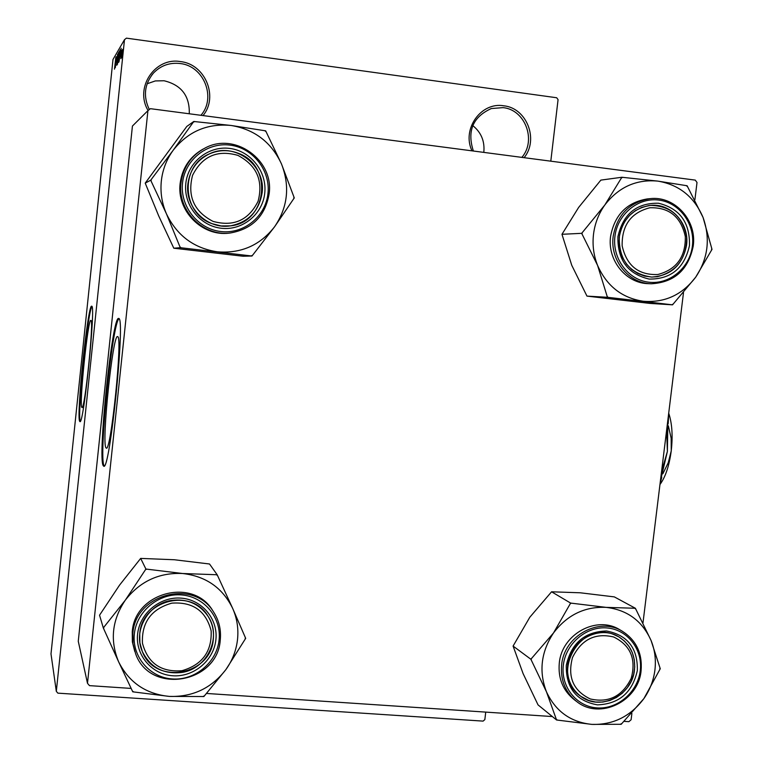 <?xml version="1.0" encoding="UTF-8"?>
<svg xmlns="http://www.w3.org/2000/svg" width="763" height="763" viewBox="0 0 763 763"><rect width="100%" height="100%" fill="white"/><g stroke="black" fill="none" stroke-linecap="round" stroke-linejoin="round"><path stroke-width="1.14" d="M147.097 83.777L155.318 80.935L164.055 80.754C181.384 84.951 189.796 95.957 189.281 113.782M148.108 110.511C134.317 87.964 154.851 56.948 180.43 61.584C205.133 64.006 218.733 96.796 203.034 115.585M200.927 115.308C216.549 97.702 203.816 65.828 180.068 63.52C169.558 62.375 160.659 65.58 153.382 73.153C144.398 84.235 143.043 96.367 149.329 109.548M472.774 125.599C481.243 132.438 484.915 141.365 483.799 152.39M471.992 150.836C461.548 129.195 481.005 101.698 503.78 105.799C526.756 108.022 539.002 139.524 524.124 157.674M521.863 157.378C536.647 140.363 525.202 109.738 503.113 107.631L491.334 108.546C472.888 116.882 466.899 131.045 473.375 151.017M81.822 407.375L81.965 407.518C84.741 411.104 94.135 319.64 90.911 320.412L90.854 320.393C88.003 318.152 79.018 404.771 81.822 407.375M79.695 421.348L79.896 421.567C83.539 426.603 96.062 304.447 91.722 306.221L91.674 306.201C87.898 303.54 76.09 417.199 79.695 421.348M105.962 447.805L106.248 448.081C110.845 453.422 122.881 336.14 117.674 336.655L117.569 336.607C112.867 333.612 101.479 442.836 105.962 447.805M103.224 465.649L103.644 466.098C109.672 473.651 125.733 316.569 118.723 318.495L118.627 318.467C112.419 315.024 97.492 457.953 103.224 465.649M118.999 318.743C112.323 322.434 98.503 458.458 104.073 465.726L104.197 465.926M121.698 55.89L121.441 57.759L121.698 55.89M121.689 53.553L121.126 58.255L121.689 53.553M121.164 56.758L120.907 58.617L121.164 56.758M121.069 56.128L121.555 50.148L121.069 56.128M120.106 56.948L121.145 48.241L120.106 56.948M118.627 62.442L119.934 50.205L118.627 62.442M117.426 64.388L118.713 52.275L117.426 64.388M114.469 69.175L115.842 57.263L114.469 69.175M550.8 161.174L558.068 99.638L556.675 97.75L126.429 38.15L124.493 39.666L56.319 691.345L57.874 693.147L483.084 721.111L484.848 719.614L485.735 712.108M124.493 39.666L113 59.457L50.997 653.91L56.319 691.345M115.203 64.998L116.205 56.653L115.203 64.998M116.338 58.322L115.299 67.707L116.405 58.331M116.873 62.471L117.559 54.24L116.873 62.471M118.341 53.019L116.815 65.246L118.341 53.019M118.637 59.4L119.324 51.369L118.637 59.4M120.172 54.774L119.038 61.65L120.287 49.709L120.172 54.774M122.538 52.208L121.803 57.282L122.538 52.208M122.433 54.688L122.175 56.567L122.433 54.688M147.927 110.645L132.428 126.048L78.265 641.244L87.487 683.295L147.927 110.645L150.416 108.68L695.284 180.116L697.01 182.491L694.902 199.696M683.495 292.639L642.99 622.866M631.888 713.405L631.106 719.757L628.884 721.674L624.067 721.35M87.487 683.295L89.481 685.632L131.141 688.417M206.563 693.453L552.364 716.562M91.961 306.545C87.726 310.779 77.006 416.312 80.306 421.3M115.785 60.153L115.366 63.615L115.785 60.153M118.542 53.677L117.55 63.033L118.542 53.677M118.99 53.048L118.618 56.586L118.99 53.048M118.475 57.969L118.046 62.108L118.475 57.969M119.762 51.617L118.761 61.069L119.762 51.617M120.22 50.978L119.257 60.134L120.22 50.978M120.707 51.884L120.277 55.499L120.707 51.884M122.652 49.337L121.946 56.004L122.652 49.337M166.429 213.812C161.89 203.301 160.182 192.371 161.327 181.012C162.595 169.663 166.553 159.41 173.191 150.235L150.692 180.23L166.429 213.812L180.287 247.689L251.99 256.015L274.594 226.754L294.28 197.922L281.49 163.969L265.667 130.845L231.094 125.466L193.792 121.479L173.191 150.235C188.06 131.465 207.355 123.205 231.094 125.466C254.575 129.405 271.37 142.242 281.49 163.969C290.121 186.286 287.823 207.212 274.594 226.754C260.078 245.352 241.022 253.697 217.426 251.819C193.936 248.28 176.93 235.605 166.429 213.812M151.208 179.524L151.055 181.041M185.81 183.492C187.946 162.004 208.652 145.552 229.768 148.432C250.922 150.988 267.222 172.009 264.732 193.22C262.567 214.479 242.214 230.884 221.136 228.232C200.02 225.905 183.358 204.942 185.81 183.492M262.091 193.029C266.277 165.189 234.193 141.269 209.186 153.992C196.93 160.144 189.834 170.111 187.898 183.883C184.665 207.536 207.393 229.768 230.455 225.858C248.395 222.205 258.943 211.265 262.091 193.029M203.206 149.014C189.92 156.549 182.233 167.984 180.154 183.33C176.425 210.855 202.367 236.883 229.301 233.116L230.502 232.963M251.99 256.015L243.063 256.234L173.802 248.204L158.733 215.986L145.218 183.13L150.692 180.23M173.802 248.204L180.287 247.689M145.218 183.13L186.811 126.429L193.792 121.479M293.774 198.609L293.946 197.121M266.01 131.646L264.809 130.731M194.66 121.594L193.277 122.175M179.934 246.888L181.155 247.794M251.141 255.92L252.496 255.319M237.856 155.366C217.302 149.548 202.205 156.215 192.553 175.347C187.183 196.186 194.002 211.523 213.039 221.384C233.564 227.002 248.576 220.307 258.075 201.298C263.473 180.678 256.74 165.361 237.856 155.366M211.923 223.635C181.747 213.459 179.772 165.924 209.186 153.992C218.79 149.777 228.518 149.548 238.371 153.306C273.516 165.523 267.193 222.634 230.455 225.858L221.07 225.934L211.923 223.635M171.837 603.142C151.36 608.969 141.565 622.303 142.443 643.161C147.774 663.171 160.945 672.356 181.966 670.706C202.262 664.811 211.99 651.535 211.151 630.877C205.991 610.934 192.896 601.692 171.837 603.142M182.061 672.422C163.683 674.597 150.425 667.596 142.29 651.44C132.867 630.791 148.241 603.771 171.274 600.443C186.849 598.44 199.067 603.638 207.898 616.046C222.224 636.561 207.517 668.665 182.061 672.422M657.801 274.518C676.514 269.568 685.679 256.931 685.317 236.597C680.987 216.806 669.17 207.193 649.866 207.755C630.991 212.629 621.759 225.323 622.15 245.829C626.633 265.696 638.517 275.262 657.801 274.518M648.779 205.59L650.686 205.381C670.801 205.905 682.79 216.558 686.662 237.331C686.557 258.514 676.752 271.647 657.239 276.711L651.688 277.064L644.563 276.082L637.811 273.526L631.735 269.511L626.614 264.208L622.675 257.865L620.1 250.76L619.003 243.216L619.461 235.576L621.425 228.185L624.821 221.384L629.494 215.49L635.226 210.76L641.75 207.412L648.779 205.59M590.276 698.956C608.702 703.143 622.35 696.266 631.201 678.307C636.39 659.051 630.534 645.279 613.652 636.981C595.197 632.613 581.473 639.47 572.488 657.553C567.329 676.981 573.261 690.782 590.276 698.956M613.671 634.454L618.927 636.914L624.525 641.12L629.074 646.499L632.384 652.794L634.291 659.747L634.721 667.034L633.662 674.33L631.163 681.321L627.32 687.701L622.322 693.185L616.37 697.516L609.742 700.52L602.722 702.046L595.626 702.036L588.769 700.482L580.786 696.314C549.503 676.018 579.279 620.1 613.671 634.454M103.301 627.911L99.543 615.207L119.514 585.173L140.678 558.402L145.905 569.045L125.294 600.185L103.301 627.911L118.713 662.007L132.762 691.822L169.348 696.409L203.874 696.543L225.972 669.485L245.686 638.345L232.677 608.407C237.045 618.297 238.657 628.683 237.512 639.566C236.253 650.448 232.41 660.415 225.972 669.485C211.618 688.159 192.743 697.134 169.348 696.409C146.048 694.082 129.166 682.618 118.713 662.007C109.777 640.624 111.97 620.023 125.294 600.185C139.991 581.32 159.105 572.431 182.634 573.509L145.905 569.045M245.19 639.041L245.343 637.591M215.872 639.833C213.764 660.5 193.621 677.325 172.715 675.76C151.78 674.492 135.223 654.997 137.607 634.129C139.686 613.242 160.173 596.351 181.117 598.135C202.09 599.623 218.294 619.184 215.872 639.833M139.743 633.824L139.906 642.827L142.29 651.44C154.765 685.594 211.189 675.551 213.306 639.184C214.136 630.791 212.333 623.085 207.898 616.046C191.523 587.539 141.756 600.262 139.743 633.824M213.688 612.155L212.515 610.286C192.772 577.19 134.622 592.489 132.257 631.878L132.361 641.874L134.784 651.507M140.678 558.402L174.346 559.746L209.529 564L217.178 574.758L182.634 573.509C205.924 576.218 222.605 587.844 232.677 608.407L217.178 574.758M103.816 627.205L103.654 628.683M132.419 691.059L133.62 691.879M203.025 696.495L204.37 695.846M217.522 575.521L216.33 574.692M146.763 569.112L145.39 569.751M597.582 265.41C593.633 255.452 592.279 245.076 593.509 234.27C594.863 223.483 598.631 213.716 604.83 204.98L581.683 233.325L597.582 265.41L607.434 297.284L672.527 304.838L695.713 277.15L712.003 249.377L703.057 217.436L687.101 185.752L657.887 181.117L621.874 177.254L604.83 204.98C618.659 187.059 636.342 179.105 657.887 181.117C679.165 184.732 694.225 196.835 703.057 217.436C710.534 238.6 708.083 258.504 695.713 277.15C682.189 294.899 664.716 302.94 643.295 301.261C621.988 298.018 606.757 286.068 597.582 265.41M582.169 232.648L581.997 234.088M617.906 236.768C623.009 214.069 636.523 202.882 658.459 203.225C679.699 208.413 690.038 222.538 689.475 245.591C684.449 268.071 671.03 279.239 649.237 279.086C627.92 274.127 617.477 260.011 617.906 236.768M686.528 245.362C689.742 223.855 671.287 203.101 650.686 205.381C633.223 208.137 622.742 218.695 619.251 237.064C619.003 260.545 629.818 273.879 651.688 277.064C670.849 275.796 682.465 265.228 686.528 245.362M649.771 198.685L647.405 198.914C626.928 202.329 614.644 214.813 610.581 236.377C607.176 260.221 626.022 283.483 648.598 283.674L651.354 283.769C628.693 283.578 609.771 260.212 613.194 236.263C617.286 214.613 629.609 202.071 650.171 198.647C674.759 195.681 696.962 220.402 693.128 246.067M672.527 304.838L650.047 303.426L586.966 296.111L571.745 265.276L561.969 234.298L581.683 233.325M586.966 296.111L607.434 297.284M561.969 234.298L578.631 207.441L600.853 180.116L621.874 177.254M711.536 250.035L711.707 248.614M687.396 186.525L686.318 185.657M622.665 177.359L621.397 177.932M607.129 296.521L608.216 297.37M671.755 304.752L672.995 304.17M556.561 719.986L538.039 704.888L523.103 673.615L513.089 646.07L529.818 617.229L551.573 591.792L570.629 603.085L553.509 632.956L530.867 659.242L546.451 691.803L556.561 719.986L591.897 724.392L621.196 724.287L643.886 698.593L660.262 668.731L651.039 640.415C654.845 649.818 656.132 659.709 654.912 670.076C653.576 680.434 649.904 689.933 643.886 698.593C630.505 716.409 613.175 725.012 591.897 724.392C570.753 722.246 555.598 711.383 546.451 691.803C538.697 671.478 541.053 651.869 553.509 632.956C567.195 614.949 584.725 606.423 606.108 607.367L570.629 603.085M659.795 669.389L659.966 668.006M637.343 670.543C632.403 692.546 619.117 703.982 597.477 704.869C576.303 701.063 565.908 687.892 566.289 665.374C571.296 643.152 584.687 631.688 606.461 630.982C627.548 635.007 637.849 648.197 637.343 670.543M567.691 665.031C566.556 678.193 570.915 688.617 580.786 696.314C600.119 711.507 632.317 695.532 634.482 669.895C635.655 655.446 630.476 644.458 618.927 636.914C599.422 624.382 569.789 640.529 567.691 665.031M620.233 630.009L619.642 629.666C596.552 615.112 561.759 634.225 559.289 663.085C557.953 678.517 563.027 690.792 574.52 699.909L576.246 701.216M551.573 591.792L580.309 592.794L614.339 596.895L635.388 608.273L606.108 607.367C627.243 609.866 642.217 620.882 651.039 640.415L635.388 608.273M513.089 646.07L530.867 659.242M531.344 658.574L531.182 659.976M556.256 719.271L557.343 720.043M620.424 724.23L621.664 723.62M635.693 608.998L634.625 608.206M571.411 603.142L570.161 603.752M668.684 413.403L668.226 423.532M668.369 425.973L671.163 438.229L671.249 450.828L668.254 462.731L662.856 473.766M661.779 477.209L659.976 484.429M667.902 419.784L667.396 451.419L660.367 481.176M666.604 430.38L667.396 451.419L661.521 471.782M668.712 413.184C672.079 423.236 672.928 435.787 671.249 450.828C669.237 465.773 665.479 477.009 659.957 484.543M269.12 193.84C265.219 216.015 252.286 229.062 230.34 232.982C203.292 236.778 177.235 210.626 180.974 182.977C183.168 167.097 191.227 155.433 205.171 147.984C234.928 131.751 274.203 160.268 269.129 193.821M182.529 183.091C179.877 206.315 197.932 228.995 220.784 231.513C243.597 234.365 265.6 216.616 267.956 193.621C270.646 170.664 253.02 147.917 230.121 145.132C207.269 142.004 184.837 159.82 182.529 183.091M220.249 639.957C217.646 683.448 149.91 694.95 135.623 653.786L133 643.848L132.857 633.5C135.232 593.948 193.64 578.564 213.459 611.802C219 620.3 221.27 629.656 220.259 639.88M219.067 640.071C221.69 617.734 204.16 596.552 181.46 594.93C158.799 592.985 136.596 611.277 134.355 633.891C131.78 656.485 149.72 677.592 172.371 678.946C194.994 680.634 216.778 662.427 219.067 640.071M693.128 246.125C688.236 269.892 674.311 282.444 651.354 283.769C674.368 282.434 688.331 269.883 693.224 246.106C697.086 220.431 674.845 195.671 650.171 198.647M614.93 236.406C612.126 258.476 628.13 279.935 648.855 282.205C669.542 284.799 689.857 267.823 692.394 245.953C695.236 224.122 679.595 202.605 658.831 200.087C638.116 197.245 617.429 214.289 614.93 236.406M640.987 670.734C638.278 701.235 599.823 720.034 576.942 701.741C565.412 692.585 560.309 680.262 561.654 664.764C564.134 635.779 599.069 616.59 622.246 631.192C636.151 640.119 642.408 653.242 641.006 670.553M640.243 670.763C643.009 649.494 627.444 629.389 606.823 627.93C586.251 626.156 565.764 643.629 563.332 665.155C560.595 686.652 576.532 706.681 597.105 707.902C617.649 709.447 637.773 692.051 640.243 670.763M153.382 73.153L151.78 75.079M491.334 108.546L490.828 108.708M229.301 233.116L230.34 232.982C252.295 229.062 265.228 216.015 269.139 193.84C274.232 160.278 234.956 131.741 205.171 147.984M212.515 610.286L213.459 611.802C219.01 620.309 221.28 629.675 220.269 639.909C217.741 683.467 149.949 695.026 135.623 653.786M619.642 629.666L622.246 631.192C636.208 640.157 642.494 653.309 641.092 670.639M576.942 701.741C599.956 720.129 638.497 701.235 641.092 670.677"/></g></svg>
